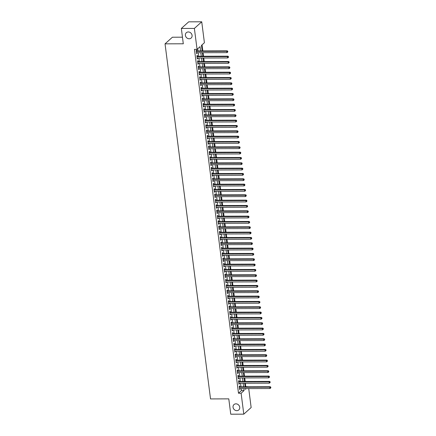 <?xml version="1.0" encoding="UTF-8"?>
<svg xmlns="http://www.w3.org/2000/svg" width="436" height="436" viewBox="0 0 436 436"><rect width="100%" height="100%" fill="white"/><g stroke="black" fill="none" stroke-linecap="round" stroke-linejoin="round"><path stroke-width="0.65" d="M235.947 403.834A3.597 3.166 48 0 1 239.397 406.123A3.597 3.166 48 0 1 238.792 409.922A3.597 3.166 48 0 1 236.819 410.663A3.597 3.166 48 0 1 233.374 408.374A3.597 3.166 48 0 1 233.974 404.575A3.597 3.166 48 0 1 235.947 403.834M188.308 31.959A3.597 3.166 48 0 1 191.758 34.248A3.597 3.166 48 0 1 191.153 38.046A3.597 3.166 48 0 1 189.18 38.782A3.597 3.166 48 0 1 185.736 36.499A3.597 3.166 48 0 1 186.335 32.695A3.597 3.166 48 0 1 188.308 31.959M182.455 37.196L172.4 37.224L165.042 43.845L210.534 398.929L228.786 398.869L230.753 414.2L243.795 414.162L241.113 393.234L244.095 390.547L243.844 388.596M165.042 43.845L183.3 43.791L181.338 28.46L188.695 21.838L201.732 21.8L204.413 42.728L201.432 45.409L202.141 50.925M245.642 386.814L245.43 383.26M245.201 381.484L244.749 377.93M244.52 376.148L244.062 372.595M243.833 370.818L243.381 367.265M243.152 365.488L242.699 361.935M242.471 360.158L242.013 356.604M241.784 354.822L241.331 351.269M241.103 349.492L240.65 345.939M240.421 344.162L239.964 340.609M239.735 338.827L239.282 335.279M239.053 333.496L238.601 329.943M238.372 328.166L237.914 324.613M237.691 322.836L237.233 319.283M237.004 317.501L236.552 313.947M236.323 312.171L235.865 308.617M235.642 306.84L235.184 303.287M234.955 301.51L234.503 297.957M234.274 296.175L233.816 292.621M233.592 290.845L233.135 287.291M232.906 285.515L232.453 281.961M232.225 280.185L231.767 276.631M231.543 274.849L231.085 271.296M230.857 269.519L230.404 265.965M230.175 264.189L229.723 260.635M229.494 258.853L229.036 255.305M228.807 253.523L228.355 249.97M228.126 248.193L227.674 244.64M227.445 242.863L226.987 239.31M226.758 237.527L226.306 233.974M226.077 232.197L225.625 228.644M225.396 226.867L224.938 223.314M224.709 221.537L224.257 217.984M224.028 216.202L223.575 212.648M223.346 210.871L222.889 207.318M222.665 205.541L222.207 201.988M221.979 200.206L221.526 196.658M221.297 194.876L220.839 191.322M220.616 189.546L220.158 185.992M219.929 184.215L219.477 180.662M219.248 178.88L218.79 175.327M218.567 173.55L218.109 169.996M217.88 168.22L217.428 164.666M217.199 162.89L216.741 159.336M216.518 157.554L216.06 154.001M215.831 152.224L215.379 148.671M215.15 146.894L214.692 143.34M214.468 141.564L214.011 138.01M213.782 136.228L213.329 132.675M213.1 130.898L212.648 127.345M212.419 125.568L211.961 122.015M211.733 120.232L211.28 116.684M211.051 114.902L210.599 111.349M210.37 109.572L209.912 106.019M209.683 104.242L209.231 100.689M209.002 98.907L208.55 95.353M208.321 93.576L207.863 90.023M207.634 88.246L207.182 84.693M206.953 82.916L206.501 79.363M206.272 77.581L205.814 74.027M205.59 72.251L205.133 68.697M204.904 66.921L204.451 63.367M204.222 61.585L203.765 58.037M203.541 56.255L203.083 52.702M202.854 50.925L202.075 44.832M245.86 386.618L248.493 386.803M248.722 388.585L251.147 407.54L243.795 414.162M239.844 386.83L239.724 385.898L239.228 386.345L239.637 389.544L240.073 388.612M239.162 381.5L239.042 380.568L238.547 381.015L238.955 384.214L239.391 383.277M238.476 376.17L238.361 375.238L237.86 375.685L238.274 378.884L238.705 377.947M237.794 370.834L237.675 369.902L237.179 370.349L237.587 373.548L238.023 372.617M237.113 365.504L236.993 364.572L236.497 365.019L236.906 368.218L237.342 367.286M236.432 360.174L236.312 359.242L235.811 359.689L236.225 362.888L236.655 361.951M235.745 354.844L235.625 353.907L235.129 354.359L235.538 357.558L235.974 356.621M235.064 349.509L234.944 348.577L234.448 349.023L234.857 352.223L235.293 351.291M234.383 344.178L234.263 343.246L233.761 343.693L234.176 346.893L234.606 345.955M233.696 338.848L233.576 337.916L233.08 338.363L233.489 341.562L233.925 340.625M233.015 333.518L232.895 332.581L232.399 333.028L232.808 336.227L233.244 335.295M232.334 328.183L232.214 327.251L231.712 327.698L232.126 330.897L232.557 329.965M231.647 322.853L231.527 321.921L231.031 322.368L231.44 325.567L231.876 324.629M230.966 317.522L230.846 316.591L230.35 317.037L230.758 320.237L231.194 319.299M230.284 312.192L230.164 311.255L229.668 311.702L230.077 314.901L230.508 313.969M229.598 306.857L229.478 305.925L228.982 306.372L229.391 309.571L229.827 308.639M228.916 301.527L228.796 300.595L228.3 301.042L228.709 304.241L229.145 303.303M228.235 296.197L228.115 295.265L227.619 295.712L228.028 298.911L228.464 297.973M227.548 290.861L227.429 289.929L226.933 290.376L227.341 293.575L227.777 292.643M226.867 285.531L226.747 284.599L226.251 285.046L226.66 288.245L227.096 287.313M226.186 280.201L226.066 279.269L225.57 279.716L225.979 282.915L226.415 281.978M225.499 274.871L225.379 273.933L224.883 274.386L225.292 277.579L225.728 276.647M224.818 269.535L224.698 268.603L224.202 269.05L224.611 272.249L225.047 271.317M224.137 264.205L224.017 263.273L223.521 263.72L223.93 266.919L224.366 265.982M223.45 258.875L223.336 257.943L222.834 258.39L223.248 261.589L223.679 260.652M222.769 253.545L222.649 252.608L222.153 253.054L222.562 256.254L222.998 255.322M222.088 248.209L221.968 247.277L221.472 247.724L221.88 250.923L222.316 249.992M221.406 242.879L221.286 241.947L220.785 242.394L221.199 245.593L221.63 244.656M220.72 237.549L220.6 236.617L220.104 237.064L220.512 240.263L220.948 239.326M220.038 232.214L219.918 231.282L219.422 231.729L219.831 234.928L220.267 233.996M219.357 226.884L219.237 225.952L218.736 226.398L219.15 229.598L219.581 228.666M218.67 221.553L218.55 220.621L218.055 221.068L218.463 224.268L218.899 223.33M217.989 216.223L217.869 215.286L217.373 215.738L217.782 218.937L218.218 218M217.308 210.888L217.188 209.956L216.687 210.403L217.101 213.602L217.531 212.67M216.621 205.558L216.501 204.626L216.005 205.073L216.414 208.272L216.85 207.334M215.94 200.228L215.82 199.296L215.324 199.743L215.733 202.942L216.169 202.004M215.259 194.897L215.139 193.96L214.643 194.412L215.052 197.606L215.482 196.674M214.572 189.562L214.452 188.63L213.956 189.077L214.365 192.276L214.801 191.344M213.891 184.232L213.771 183.3L213.275 183.747L213.684 186.946L214.12 186.009M213.209 178.902L213.09 177.97L212.594 178.417L213.002 181.616L213.433 180.678M212.523 173.572L212.403 172.634L211.907 173.081L212.316 176.28L212.752 175.348M211.841 168.236L211.722 167.304L211.226 167.751L211.634 170.95L212.07 170.018M211.16 162.906L211.04 161.974L210.544 162.421L210.953 165.62L211.389 164.683M210.474 157.576L210.354 156.644L209.858 157.091L210.266 160.29L210.702 159.353M209.792 152.24L209.672 151.308L209.176 151.755L209.585 154.954L210.021 154.022M209.111 146.91L208.991 145.978L208.495 146.425L208.904 149.624L209.34 148.692M208.424 141.58L208.31 140.648L207.809 141.095L208.223 144.294L208.653 143.357M207.743 136.25L207.623 135.313L207.127 135.765L207.536 138.964L207.972 138.027M207.062 130.914L206.942 129.983L206.446 130.429L206.855 133.629L207.291 132.697M206.375 125.584L206.261 124.652L205.759 125.099L206.174 128.298L206.604 127.361M205.694 120.254L205.574 119.322L205.078 119.769L205.487 122.968L205.923 122.031M205.013 114.924L204.893 113.987L204.397 114.434L204.806 117.633L205.242 116.701M204.331 109.589L204.212 108.657L203.71 109.104L204.124 112.303L204.555 111.371M203.645 104.259L203.525 103.327L203.029 103.773L203.438 106.973L203.874 106.035M202.963 98.928L202.844 97.996L202.348 98.443L202.756 101.643L203.192 100.705M202.282 93.598L202.162 92.661L201.661 93.108L202.075 96.307L202.506 95.375M201.596 88.263L201.476 87.331L200.98 87.778L201.388 90.977L201.824 90.045M200.914 82.933L200.794 82.001L200.298 82.448L200.707 85.647L201.143 84.709M200.233 77.603L200.113 76.671L199.612 77.118L200.026 80.317L200.456 79.379M199.546 72.267L199.426 71.335L198.93 71.782L199.339 74.981L199.775 74.049M198.865 66.937L198.745 66.005L198.249 66.452L198.658 69.651L199.094 68.719M198.184 61.607L198.064 60.675L197.568 61.122L197.977 64.321L198.407 63.384M197.497 56.277L197.377 55.339L196.881 55.792L197.29 58.985L197.726 58.053M200.587 50.93L200.042 46.663L197.061 49.35L194.451 49.355L238.503 393.239L241.484 390.558L241.233 388.607M241.01 386.83L240.552 383.277M240.323 381.495L239.871 377.941M239.642 376.164L239.184 372.611M238.961 370.834L238.503 367.281M238.274 365.504L237.822 361.951M237.593 360.169L237.14 356.615M236.912 354.839L236.454 351.285M236.225 349.509L235.772 345.955M235.544 344.173L235.091 340.625M234.862 338.843L234.405 335.289M234.176 333.513L233.723 329.959M233.494 328.183L233.042 324.629M232.813 322.847L232.355 319.294M232.126 317.517L231.674 313.964M231.445 312.187L230.993 308.633M230.764 306.857L230.306 303.303M230.083 301.521L229.625 297.968M229.396 296.191L228.944 292.638M228.715 290.861L228.257 287.308M228.033 285.531L227.576 281.978M227.347 280.195L226.894 276.642M226.666 274.865L226.208 271.312M225.984 269.535L225.526 265.982M225.298 264.2L224.845 260.652M224.616 258.87L224.159 255.316M223.935 253.539L223.477 249.986M223.248 248.209L222.796 244.656M222.567 242.874L222.115 239.32M221.886 237.544L221.428 233.99M221.199 232.214L220.747 228.66M220.518 226.884L220.066 223.33M219.837 221.548L219.379 217.995M219.15 216.218L218.698 212.664M218.469 210.888L218.016 207.334M217.787 205.552L217.33 202.004M217.101 200.222L216.648 196.669M216.42 194.892L215.967 191.339M215.738 189.562L215.28 186.009M215.057 184.226L214.599 180.673M214.37 178.896L213.918 175.343M213.689 173.566L213.231 170.013M213.008 168.236L212.55 164.683M212.321 162.9L211.869 159.347M211.64 157.57L211.182 154.017M210.959 152.24L210.501 148.687M210.272 146.91L209.82 143.357M209.591 141.575L209.133 138.021M208.909 136.245L208.452 132.691M208.223 130.914L207.77 127.361M207.541 125.579L207.084 122.031M206.86 120.249L206.402 116.695M206.174 114.919L205.721 111.365M205.492 109.589L205.04 106.035M204.811 104.253L204.353 100.7M204.124 98.923L203.672 95.37M203.443 93.593L202.991 90.039M202.762 88.263L202.304 84.709M202.075 82.927L201.623 79.374M201.394 77.597L200.942 74.044M200.713 72.267L200.255 68.714M200.026 66.937L199.574 63.384M199.345 61.601L198.892 58.048M198.663 56.271L198.206 52.718M197.982 50.941L197.704 48.767M196.816 50.941L196.696 50.009L196.2 50.456L196.609 53.655L197.045 52.723M181.338 28.46L194.38 28.422L201.732 21.8M238.503 393.239L241.113 393.234M197.061 49.35L194.38 28.422M243.615 386.819L243.163 383.266M242.934 381.489L242.476 377.936M242.253 376.159L241.795 372.606M241.566 370.823L241.113 367.27M240.885 365.493L240.427 361.94M240.203 360.163L239.745 356.61M239.517 354.833L239.064 351.28M238.835 349.498L238.378 345.944M238.154 344.168L237.696 340.614M237.467 338.837L237.015 335.284M236.786 333.502L236.328 329.954M236.105 328.172L235.647 324.618M235.418 322.842L234.966 319.288M234.737 317.512L234.285 313.958M234.056 312.176L233.598 308.623M233.369 306.846L232.917 303.293M232.688 301.516L232.235 297.962M232.007 296.186L231.549 292.632M231.32 290.85L230.867 287.297M230.639 285.52L230.186 281.967M229.957 280.19L229.5 276.637M229.271 274.86L228.818 271.306M228.589 269.524L228.137 265.971M227.908 264.194L227.45 260.641M227.227 258.864L226.769 255.311M226.54 253.529L226.088 249.981M225.859 248.198L225.401 244.645M225.178 242.868L224.72 239.315M224.491 237.538L224.039 233.985M223.81 232.203L223.352 228.649M223.128 226.873L222.671 223.319M222.442 221.543L221.989 217.989M221.761 216.212L221.303 212.659M221.079 210.877L220.621 207.323M220.393 205.547L219.94 201.993M219.711 200.217L219.259 196.663M219.03 194.881L218.572 191.333M218.343 189.551L217.891 185.998M217.662 184.221L217.21 180.668M216.981 178.891L216.523 175.337M216.294 173.555L215.842 170.002M215.613 168.225L215.161 164.672M214.932 162.895L214.474 159.342M214.245 157.565L213.793 154.012M213.564 152.229L213.111 148.676M212.882 146.899L212.425 143.346M212.201 141.569L211.743 138.016M211.515 136.239L211.062 132.686M210.833 130.904L210.375 127.35M210.152 125.573L209.694 122.02M209.465 120.243L209.013 116.69M208.784 114.908L208.326 111.36M208.103 109.578L207.645 106.024M207.416 104.248L206.964 100.694M206.735 98.918L206.277 95.364M206.054 93.582L205.596 90.029M205.367 88.252L204.915 84.698M204.686 82.922L204.228 79.368M204.004 77.592L203.547 74.038M203.318 72.256L202.865 68.703M202.636 66.926L202.184 63.373M201.955 61.596L201.497 58.043M201.269 56.266L200.816 52.712M245.397 388.596L245.484 389.299L246.269 388.59M202.369 52.707L202.822 56.26M203.051 58.037L203.503 61.59M203.732 63.367L204.19 66.921M204.419 68.703L204.871 72.251M205.1 74.033L205.552 77.586M205.781 79.363L206.239 82.916M206.462 84.693L206.92 88.246M207.149 90.029L207.601 93.582M207.83 95.359L208.288 98.912M208.512 100.689L208.969 104.242M209.198 106.019L209.651 109.572M209.88 111.354L210.337 114.908M210.561 116.684L211.019 120.238M211.247 122.015L211.7 125.568M211.929 127.345L212.387 130.898M212.61 132.68L213.068 136.234M213.297 138.01L213.749 141.564M213.978 143.34L214.436 146.894M214.659 148.676L215.117 152.224M215.346 154.006L215.798 157.56M216.027 159.336L216.479 162.89M216.708 164.666L217.166 168.22M217.395 170.002L217.847 173.555M218.076 175.332L218.529 178.885M218.758 180.662L219.215 184.215M219.444 185.992L219.897 189.546M220.126 191.328L220.578 194.881M220.807 196.658L221.265 200.211M221.493 201.988L221.946 205.541M222.175 207.318L222.627 210.871M222.856 212.654L223.314 216.207M223.537 217.984L223.995 221.537M224.224 223.314L224.676 226.867M224.905 228.649L225.363 232.197M225.586 233.979L226.044 237.533M226.273 239.31L226.725 242.863M226.954 244.64L227.412 248.193M227.636 249.975L228.093 253.529M228.322 255.305L228.775 258.859M229.004 260.635L229.461 264.189M229.685 265.965L230.143 269.519M230.371 271.301L230.824 274.854M231.053 276.631L231.505 280.185M231.734 281.961L232.192 285.515M232.421 287.297L232.873 290.845M233.102 292.627L233.554 296.18M233.783 297.957L234.241 301.51M234.47 303.287L234.922 306.84M235.151 308.623L235.604 312.176M235.832 313.953L236.29 317.506M236.519 319.283L236.971 322.836M237.2 324.613L237.653 328.166M237.882 329.948L238.339 333.502M238.563 335.279L239.021 338.832M239.25 340.609L239.702 344.162M239.931 345.939L240.389 349.492M240.612 351.274L241.07 354.828M241.299 356.604L241.751 360.158M241.98 361.935L242.438 365.488M242.661 367.27L243.119 370.818M243.348 372.6L243.8 376.154M244.029 377.93L244.487 381.484M244.71 383.26L245.168 386.814M241.484 390.558L244.095 390.547M196.554 53.208L197.105 53.208M197.236 58.544L197.791 58.538M197.917 63.874L198.473 63.874M198.603 69.204L199.154 69.204M199.285 74.54L199.841 74.534M199.966 79.87L200.522 79.864M200.653 85.2L201.203 85.2M201.334 90.53L201.89 90.53M202.015 95.866L202.571 95.86M202.696 101.196L203.252 101.196M203.383 106.526L203.934 106.526M204.064 111.856L204.62 111.856M204.746 117.191L205.302 117.186M205.432 122.521L205.983 122.521M206.114 127.852L206.669 127.852M206.795 133.182L207.351 133.182M207.482 138.517L208.032 138.512M208.163 143.847L208.719 143.847M208.844 149.177L209.4 149.177M209.531 154.513L210.081 154.508M210.212 159.843L210.768 159.838M210.893 165.173L211.449 165.173M211.58 170.503L212.13 170.503M212.261 175.839L212.817 175.833M212.942 181.169L213.498 181.169M213.629 186.499L214.18 186.499M214.31 191.829L214.866 191.829M214.992 197.165L215.548 197.159M215.678 202.495L216.229 202.495M216.36 207.825L216.915 207.825M217.041 213.155L217.597 213.155M217.728 218.49L218.278 218.485M218.409 223.821L218.959 223.821M219.09 229.151L219.646 229.151M219.771 234.486L220.327 234.481M220.458 239.816L221.008 239.816M221.139 245.146L221.695 245.146M221.82 250.477L222.376 250.477M222.507 255.812L223.058 255.807M223.188 261.142L223.744 261.142M223.87 266.472L224.426 266.472M224.556 271.802L225.107 271.802M225.238 277.138L225.794 277.132M225.919 282.468L226.475 282.468M226.606 287.798L227.156 287.798M227.287 293.134L227.843 293.128M227.968 298.464L228.524 298.458M228.655 303.794L229.205 303.794M229.336 309.124L229.892 309.124M230.017 314.46L230.573 314.454M230.704 319.79L231.254 319.79M231.385 325.12L231.941 325.12M232.066 330.45L232.622 330.45M232.753 335.785L233.304 335.78M233.434 341.115L233.99 341.115M234.116 346.446L234.672 346.446M234.797 351.776L235.353 351.776M235.484 357.111L236.034 357.106M236.165 362.441L236.721 362.441M236.846 367.771L237.402 367.771M237.533 373.107L238.083 373.102M238.214 378.437L238.77 378.437M238.895 383.767L239.451 383.767M239.582 389.097L240.132 389.097M196.32 51.388L226.78 51.295L226.954 52.631L196.489 52.723M196.26 50.925A0.561 0.496 -132 0 0 196.396 50.947L227.281 50.849L226.78 51.295L227.663 51.562L227.728 52.091L227.663 51.562M227.859 51.383L227.281 50.849M226.954 52.631L227.728 52.091M197.001 56.724L227.467 56.631L227.636 57.961L197.17 58.053M196.941 56.26A0.561 0.496 -132 0 0 197.083 56.277L227.963 56.179L227.467 56.631L228.344 56.893L228.41 57.427L228.344 56.893M228.54 56.713L227.963 56.179M227.636 57.961L228.41 57.427M197.682 62.054L228.148 61.961L228.317 63.291L197.857 63.389M197.628 61.59A0.561 0.496 -132 0 0 197.764 61.607L228.644 61.514L228.148 61.961L229.025 62.223L229.096 62.757L229.025 62.223M229.227 62.043L228.644 61.514M228.317 63.291L229.096 62.757M198.369 67.384L228.829 67.291L229.004 68.626L198.538 68.719M198.309 66.921A0.561 0.496 -132 0 0 198.445 66.937L229.331 66.844L228.829 67.291L229.712 67.553L229.777 68.087L229.712 67.553M229.908 67.378L229.331 66.844M229.004 68.626L229.777 68.087M199.05 72.719L229.516 72.621L229.685 73.957L199.219 74.049M198.99 72.251A0.561 0.496 -132 0 0 199.132 72.272L230.012 72.174L229.516 72.621L230.393 72.888L230.459 73.422L230.393 72.888M230.59 72.708L230.012 72.174M229.685 73.957L230.459 73.422M199.732 78.049L230.197 77.957L230.366 79.287L199.906 79.379M199.677 77.586A0.561 0.496 -132 0 0 199.813 77.603L230.693 77.51L230.197 77.957L231.075 78.218L231.145 78.753L231.075 78.218M231.276 78.039L230.693 77.51M230.366 79.287L231.145 78.753M200.418 83.38L230.878 83.287L231.053 84.617L200.587 84.715M200.358 82.916A0.561 0.496 -132 0 0 200.495 82.933L231.374 82.84L230.878 83.287L231.756 83.549L231.827 84.083L231.756 83.549M231.957 83.369L231.374 82.84M231.053 84.617L231.827 84.083M201.1 88.71L231.565 88.617L231.734 89.952L201.269 90.045M201.04 88.246A0.561 0.496 -132 0 0 201.181 88.263L232.061 88.17L231.565 88.617L232.443 88.884L232.508 89.413L232.443 88.884M232.639 88.704L232.061 88.17M231.734 89.952L232.508 89.413M201.781 94.045L232.246 93.947L232.415 95.282L201.955 95.375M201.721 93.576A0.561 0.496 -132 0 0 201.863 93.598L232.742 93.5L232.246 93.947L233.124 94.214L233.195 94.748L233.124 94.214M233.325 94.034L232.742 93.5M232.415 95.282L233.195 94.748M202.468 99.375L232.928 99.283L233.102 100.612L202.636 100.705M202.408 98.912A0.561 0.496 -132 0 0 202.544 98.928L233.424 98.836L232.928 99.283L233.805 99.544L233.876 100.078L233.805 99.544M234.007 99.364L233.424 98.836M233.102 100.612L233.876 100.078M203.149 104.705L233.614 104.613L233.783 105.948L203.318 106.041M203.089 104.242A0.561 0.496 -132 0 0 203.231 104.259L234.11 104.166L233.614 104.613L234.492 104.874L234.557 105.408L234.492 104.874M234.688 104.695L234.11 104.166M233.783 105.948L234.557 105.408M203.83 110.036L234.296 109.943L234.464 111.278L204.004 111.371M203.77 109.572A0.561 0.496 -132 0 0 203.912 109.594L234.791 109.496L234.296 109.943L235.173 110.21L235.244 110.739L235.173 110.21M235.375 110.03L234.791 109.496M234.464 111.278L235.244 110.739M204.517 115.371L234.977 115.273L235.151 116.608L204.686 116.701M204.457 114.902A0.561 0.496 -132 0 0 204.593 114.924L235.473 114.826L234.977 115.273L235.854 115.54L235.925 116.074L235.854 115.54M236.056 115.36L235.473 114.826M235.151 116.608L235.925 116.074M205.198 120.701L235.663 120.609L235.832 121.938L205.367 122.036M205.138 120.238A0.561 0.496 -132 0 0 205.28 120.254L236.159 120.162L235.663 120.609L236.541 120.87L236.606 121.404L236.541 120.87M236.737 120.69L236.159 120.162M235.832 121.938L236.606 121.404M205.879 126.031L236.345 125.939L236.514 127.274L206.054 127.367M205.819 125.568A0.561 0.496 -132 0 0 205.961 125.584L236.841 125.492L236.345 125.939L237.222 126.2L237.293 126.734L237.222 126.2M237.418 126.026L236.841 125.492M236.514 127.274L237.293 126.734M206.566 131.361L237.026 131.269L237.195 132.604L206.735 132.697M206.506 130.898A0.561 0.496 -132 0 0 206.642 130.92L237.522 130.822L237.026 131.269L237.903 131.536L237.974 132.064L237.903 131.536M238.105 131.356L237.522 130.822M237.195 132.604L237.974 132.064M207.247 136.697L237.707 136.604L237.882 137.934L207.416 138.027M207.187 136.234A0.561 0.496 -132 0 0 207.329 136.25L238.209 136.152L237.707 136.604L238.59 136.866L238.656 137.4L238.59 136.866M238.786 136.686L238.209 136.152M237.882 137.934L238.656 137.4M207.928 142.027L238.394 141.934L238.563 143.264L208.103 143.362M207.868 141.564A0.561 0.496 -132 0 0 208.01 141.58L238.89 141.487L238.394 141.934L239.271 142.196L239.342 142.73L239.271 142.196M239.468 142.016L238.89 141.487M238.563 143.264L239.342 142.73M208.615 147.357L239.075 147.264L239.244 148.6L208.784 148.692M208.555 146.894A0.561 0.496 -132 0 0 208.691 146.91L239.571 146.818L239.075 147.264L239.953 147.526L240.023 148.06L239.953 147.526M240.154 147.352L239.571 146.818M239.244 148.6L240.023 148.06M209.296 152.693L239.756 152.595L239.931 153.93L209.465 154.022M209.236 152.224A0.561 0.496 -132 0 0 209.378 152.246L240.258 152.148L239.756 152.595L240.639 152.862L240.705 153.396L240.639 152.862M240.835 152.682L240.258 152.148M239.931 153.93L240.705 153.396M209.978 158.023L240.443 157.93L240.612 159.26L210.152 159.353M209.918 157.56A0.561 0.496 -132 0 0 210.059 157.576L240.939 157.483L240.443 157.93L241.321 158.192L241.386 158.726L241.321 158.192M241.517 158.012L240.939 157.483M240.612 159.26L241.386 158.726M210.664 163.353L241.124 163.26L241.293 164.59L210.833 164.688M210.604 162.89A0.561 0.496 -132 0 0 210.741 162.906L241.62 162.813L241.124 163.26L242.002 163.522L242.073 164.056L242.002 163.522M242.203 163.342L241.62 162.813M241.293 164.59L242.073 164.056M211.346 168.683L241.806 168.59L241.98 169.926L211.515 170.018M211.286 168.22A0.561 0.496 -132 0 0 211.422 168.242L242.307 168.143L241.806 168.59L242.689 168.857L242.754 169.386L242.689 168.857M242.885 168.678L242.307 168.143M241.98 169.926L242.754 169.386M212.027 174.019L242.492 173.92L242.661 175.256L212.201 175.348M211.967 173.55A0.561 0.496 -132 0 0 212.109 173.572L242.988 173.474L242.492 173.92L243.37 174.187L243.435 174.722L243.37 174.187M243.566 174.008L242.988 173.474M242.661 175.256L243.435 174.722M212.708 179.349L243.174 179.256L243.343 180.586L212.882 180.678M212.654 178.885A0.561 0.496 -132 0 0 212.79 178.902L243.67 178.809L243.174 179.256L244.051 179.518L244.122 180.052L244.051 179.518M244.253 179.338L243.67 178.809M243.343 180.586L244.122 180.052M213.395 184.679L243.855 184.586L244.029 185.921L213.564 186.014M213.335 184.215A0.561 0.496 -132 0 0 213.471 184.232L244.356 184.139L243.855 184.586L244.738 184.848L244.803 185.382L244.738 184.848M244.934 184.673L244.356 184.139M244.029 185.921L244.803 185.382M214.076 190.009L244.542 189.916L244.71 191.251L214.245 191.344M214.016 189.546A0.561 0.496 -132 0 0 214.158 189.567L245.037 189.469L244.542 189.916L245.419 190.183L245.484 190.712L245.419 190.183M245.615 190.003L245.037 189.469M244.71 191.251L245.484 190.712M214.757 195.344L245.223 195.252L245.392 196.582L214.932 196.674M214.703 194.881A0.561 0.496 -132 0 0 214.839 194.897L245.719 194.799L245.223 195.252L246.1 195.513L246.171 196.047L246.1 195.513M246.302 195.333L245.719 194.799M245.392 196.582L246.171 196.047M215.444 200.674L245.904 200.582L246.078 201.912L215.613 202.01M215.384 200.211A0.561 0.496 -132 0 0 215.52 200.228L246.4 200.135L245.904 200.582L246.781 200.843L246.852 201.378L246.781 200.843M246.983 200.664L246.4 200.135M246.078 201.912L246.852 201.378M216.125 206.005L246.591 205.912L246.76 207.247L216.294 207.34M216.065 205.541A0.561 0.496 -132 0 0 216.207 205.558L247.087 205.465L246.591 205.912L247.468 206.174L247.534 206.708L247.468 206.174M247.664 205.999L247.087 205.465M246.76 207.247L247.534 206.708M216.806 211.34L247.272 211.242L247.441 212.577L216.981 212.67M216.746 210.871A0.561 0.496 -132 0 0 216.888 210.893L247.768 210.795L247.272 211.242L248.149 211.509L248.22 212.043L248.149 211.509M248.351 211.329L247.768 210.795M247.441 212.577L248.22 212.043M217.493 216.67L247.953 216.578L248.128 217.907L217.662 218M217.433 216.207A0.561 0.496 -132 0 0 217.569 216.223L248.449 216.131L247.953 216.578L248.831 216.839L248.901 217.373L248.831 216.839M249.032 216.659L248.449 216.131M248.128 217.907L248.901 217.373M218.174 222L248.64 221.908L248.809 223.237L218.343 223.336M218.114 221.537A0.561 0.496 -132 0 0 218.256 221.553L249.136 221.461L248.64 221.908L249.517 222.169L249.583 222.703L249.517 222.169M249.714 221.989L249.136 221.461M248.809 223.237L249.583 222.703M218.856 227.33L249.321 227.238L249.49 228.573L219.03 228.666M218.796 226.867A0.561 0.496 -132 0 0 218.937 226.884L249.817 226.791L249.321 227.238L250.199 227.499L250.269 228.033L250.199 227.499M250.4 227.325L249.817 226.791M249.49 228.573L250.269 228.033M219.542 232.666L250.002 232.568L250.177 233.903L219.711 233.996M219.482 232.197A0.561 0.496 -132 0 0 219.619 232.219L250.498 232.121L250.002 232.568L250.88 232.835L250.951 233.369L250.88 232.835M251.082 232.655L250.498 232.121M250.177 233.903L250.951 233.369M220.224 237.996L250.689 237.903L250.858 239.233L220.393 239.326M220.164 237.533A0.561 0.496 -132 0 0 220.305 237.549L251.185 237.457L250.689 237.903L251.567 238.165L251.632 238.699L251.567 238.165M251.763 237.985L251.185 237.457M250.858 239.233L251.632 238.699M220.905 243.326L251.37 243.234L251.539 244.563L221.079 244.661M220.845 242.863A0.561 0.496 -132 0 0 220.987 242.879L251.866 242.787L251.37 243.234L252.248 243.495L252.319 244.029L252.248 243.495M252.449 243.315L251.866 242.787M251.539 244.563L252.319 244.029M221.592 248.656L252.052 248.564L252.226 249.899L221.761 249.992M221.532 248.193A0.561 0.496 -132 0 0 221.668 248.215L252.548 248.117L252.052 248.564L252.929 248.831L253 249.359L252.929 248.831M253.131 248.651L252.548 248.117M252.226 249.899L253 249.359M222.273 253.992L252.733 253.894L252.907 255.229L222.442 255.322M222.213 253.523A0.561 0.496 -132 0 0 222.355 253.545L253.234 253.447L252.733 253.894L253.616 254.161L253.681 254.695L253.616 254.161M253.812 253.981L253.234 253.447M252.907 255.229L253.681 254.695M222.954 259.322L253.42 259.229L253.589 260.559L223.128 260.652M222.894 258.859A0.561 0.496 -132 0 0 223.036 258.875L253.916 258.782L253.42 259.229L254.297 259.491L254.368 260.025L254.297 259.491M254.493 259.311L253.916 258.782M253.589 260.559L254.368 260.025M223.641 264.652L254.101 264.559L254.27 265.895L223.81 265.987M223.581 264.189A0.561 0.496 -132 0 0 223.717 264.205L254.597 264.112L254.101 264.559L254.978 264.821L255.049 265.355L254.978 264.821M255.18 264.647L254.597 264.112M254.27 265.895L255.049 265.355M224.322 269.982L254.782 269.889L254.956 271.225L224.491 271.317M224.262 269.519A0.561 0.496 -132 0 0 224.404 269.541L255.283 269.443L254.782 269.889L255.665 270.156L255.73 270.685L255.665 270.156M255.861 269.977L255.283 269.443M254.956 271.225L255.73 270.685M225.003 275.318L255.469 275.225L255.638 276.555L225.178 276.647M224.943 274.854A0.561 0.496 -132 0 0 225.085 274.871L255.965 274.773L255.469 275.225L256.346 275.487L256.412 276.021L256.346 275.487M256.542 275.307L255.965 274.773M255.638 276.555L256.412 276.021M225.69 280.648L256.15 280.555L256.319 281.885L225.859 281.983M225.63 280.185A0.561 0.496 -132 0 0 225.766 280.201L256.646 280.108L256.15 280.555L257.027 280.817L257.098 281.351L257.027 280.817M257.229 280.637L256.646 280.108M256.319 281.885L257.098 281.351M226.371 285.978L256.831 285.885L257.006 287.22L226.54 287.313M226.311 285.515A0.561 0.496 -132 0 0 226.448 285.531L257.333 285.438L256.831 285.885L257.714 286.147L257.78 286.681L257.714 286.147M257.91 285.972L257.333 285.438M257.006 287.22L257.78 286.681M227.052 291.313L257.518 291.215L257.687 292.551L227.227 292.643M226.993 290.845A0.561 0.496 -132 0 0 227.134 290.867L258.014 290.768L257.518 291.215L258.395 291.482L258.461 292.016L258.395 291.482M258.592 291.303L258.014 290.768M257.687 292.551L258.461 292.016M227.739 296.644L258.199 296.551L258.368 297.881L227.908 297.973M227.679 296.18A0.561 0.496 -132 0 0 227.815 296.197L258.695 296.104L258.199 296.551L259.077 296.812L259.148 297.347L259.077 296.812M259.278 296.633L258.695 296.104M258.368 297.881L259.148 297.347M228.42 301.974L258.88 301.881L259.055 303.211L228.589 303.309M228.36 301.51A0.561 0.496 -132 0 0 228.497 301.527L259.382 301.434L258.88 301.881L259.763 302.143L259.829 302.677L259.763 302.143M259.96 301.963L259.382 301.434M259.055 303.211L259.829 302.677M229.102 307.304L259.567 307.211L259.736 308.546L229.271 308.639M229.042 306.84A0.561 0.496 -132 0 0 229.183 306.857L260.063 306.764L259.567 307.211L260.445 307.478L260.51 308.007L260.445 307.478M260.641 307.298L260.063 306.764M259.736 308.546L260.51 308.007M229.783 312.639L260.248 312.541L260.417 313.876L229.957 313.969M229.728 312.171A0.561 0.496 -132 0 0 229.865 312.192L260.744 312.094L260.248 312.541L261.126 312.808L261.197 313.342L261.126 312.808M261.328 312.628L260.744 312.094M260.417 313.876L261.197 313.342M230.47 317.969L260.93 317.877L261.104 319.207L230.639 319.299M230.41 317.506A0.561 0.496 -132 0 0 230.546 317.522L261.431 317.43L260.93 317.877L261.813 318.138L261.878 318.672L261.813 318.138M262.009 317.958L261.431 317.43M261.104 319.207L261.878 318.672M231.151 323.299L261.616 323.207L261.785 324.542L231.32 324.635M231.091 322.836A0.561 0.496 -132 0 0 231.233 322.853L262.112 322.76L261.616 323.207L262.494 323.468L262.559 324.002L262.494 323.468M262.69 323.289L262.112 322.76M261.785 324.542L262.559 324.002M231.832 328.63L262.298 328.537L262.467 329.872L232.007 329.965M231.778 328.166A0.561 0.496 -132 0 0 231.914 328.188L262.794 328.09L262.298 328.537L263.175 328.804L263.246 329.333L263.175 328.804M263.377 328.624L262.794 328.09M262.467 329.872L263.246 329.333M232.519 333.965L262.979 333.867L263.153 335.202L232.688 335.295M232.459 333.496A0.561 0.496 -132 0 0 232.595 333.518L263.475 333.42L262.979 333.867L263.856 334.134L263.927 334.668L263.856 334.134M264.058 333.954L263.475 333.42M263.153 335.202L263.927 334.668M233.2 339.295L263.666 339.203L263.835 340.532L233.369 340.63M233.14 338.832A0.561 0.496 -132 0 0 233.282 338.848L264.161 338.756L263.666 339.203L264.543 339.464L264.608 339.998L264.543 339.464M264.739 339.284L264.161 338.756M263.835 340.532L264.608 339.998M233.881 344.625L264.347 344.533L264.516 345.868L234.056 345.961M233.821 344.162A0.561 0.496 -132 0 0 233.963 344.178L264.843 344.086L264.347 344.533L265.224 344.794L265.295 345.328L265.224 344.794M265.426 344.62L264.843 344.086M264.516 345.868L265.295 345.328M234.568 349.955L265.028 349.863L265.202 351.198L234.737 351.291M234.508 349.492A0.561 0.496 -132 0 0 234.644 349.514L265.524 349.416L265.028 349.863L265.906 350.13L265.976 350.658L265.906 350.13M266.107 349.95L265.524 349.416M265.202 351.198L265.976 350.658M235.249 355.291L265.715 355.198L265.884 356.528L235.418 356.621M235.189 354.828A0.561 0.496 -132 0 0 235.331 354.844L266.211 354.746L265.715 355.198L266.592 355.46L266.658 355.994L266.592 355.46M266.788 355.28L266.211 354.746M265.884 356.528L266.658 355.994M235.93 360.621L266.396 360.528L266.565 361.858L236.105 361.956M235.871 360.158A0.561 0.496 -132 0 0 236.012 360.174L266.892 360.082L266.396 360.528L267.273 360.79L267.344 361.324L267.273 360.79M267.475 360.61L266.892 360.082M266.565 361.858L267.344 361.324M236.617 365.951L267.077 365.858L267.252 367.194L236.786 367.286M236.557 365.488A0.561 0.496 -132 0 0 236.694 365.504L267.573 365.412L267.077 365.858L267.955 366.12L268.026 366.654L267.955 366.12M268.156 365.946L267.573 365.412M267.252 367.194L268.026 366.654M237.298 371.287L267.764 371.189L267.933 372.524L237.467 372.617M237.239 370.818A0.561 0.496 -132 0 0 237.38 370.84L268.26 370.742L267.764 371.189L268.641 371.456L268.707 371.99L268.641 371.456M268.838 371.276L268.26 370.742M267.933 372.524L268.707 371.99M237.98 376.617L268.445 376.524L268.614 377.854L238.154 377.947M237.92 376.154A0.561 0.496 -132 0 0 238.061 376.17L268.941 376.077L268.445 376.524L269.323 376.786L269.394 377.32L269.323 376.786M269.519 376.606L268.941 376.077M268.614 377.854L269.394 377.32M238.666 381.947L269.126 381.854L269.295 383.184L238.835 383.282M238.606 381.484A0.561 0.496 -132 0 0 238.743 381.5L269.622 381.407L269.126 381.854L270.004 382.116L270.075 382.65L270.004 382.116M270.206 381.936L269.622 381.407M269.295 383.184L270.075 382.65M239.348 387.277L269.808 387.184L269.982 388.52L239.517 388.612M239.288 386.814A0.561 0.496 -132 0 0 239.429 386.836L270.309 386.737L269.808 387.184L270.691 387.451L270.756 387.98L270.691 387.451M270.887 387.272L270.309 386.737M269.982 388.52L270.756 387.98"/></g></svg>
